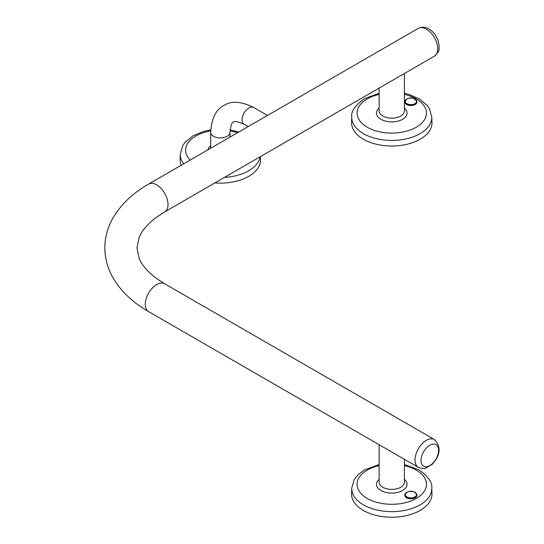 <?xml version="1.0" encoding="UTF-8"?>
<svg xmlns="http://www.w3.org/2000/svg" width="544" height="544" viewBox="0 0 544 544"><rect width="100%" height="100%" fill="white"/><g stroke="black" fill="none" stroke-linecap="round" stroke-linejoin="round"><path stroke-width="0.82" d="M414.895 103.659A5.678 3.278 0 0 0 414.895 99.028A5.678 3.278 0 0 0 406.871 99.028A5.678 3.278 0 0 0 406.871 103.659A5.678 3.278 0 0 0 414.895 103.659M404.824 101.884A6.059 3.502 -0 0 0 404.818 102.027A6.059 3.502 -0 0 0 408.564 105.264A6.059 3.502 -0 0 0 415.167 104.502A6.059 3.502 -0 0 0 416.942 102.027A6.059 3.502 -0 0 0 416.942 101.884M432.439 463.576A12.437 7.181 120 0 0 438.185 447.522A12.437 7.181 120 0 0 427.156 447.256A12.437 7.181 120 0 0 421.41 463.311A12.437 7.181 120 0 0 432.439 463.576M404.403 73.508L404.403 110.901A12.628 7.29 180 0 1 400.704 116.056A12.628 7.29 180 0 1 382.84 116.056A12.628 7.29 180 0 1 379.141 110.901L379.141 88.087M404.403 108.1A15.28 8.82 180 0 1 402.58 119.299A15.28 8.82 180 0 1 382.024 119.857A15.28 8.82 180 0 1 379.141 108.1M379.141 93.31L364.568 98.641C355.293 105.237 351.016 111.323 351.744 116.892L351.567 122.366A40.208 23.215 -0 0 0 376.04 144.16A40.208 23.215 -0 0 0 420.206 139.216A40.208 23.215 -0 0 0 431.977 122.366L431.8 116.892L429.427 108.623L427.285 105.502L419.234 98.79L408.802 94.391L404.403 93.31M406.871 496.937A5.678 3.278 0 0 0 414.895 496.937A5.678 3.278 0 0 0 414.895 492.306A5.678 3.278 0 0 0 406.871 492.306A5.678 3.278 0 0 0 406.871 496.937M404.824 495.162A6.059 3.502 0 0 0 404.818 495.312A6.059 3.502 0 0 0 406.599 497.78A6.059 3.502 0 0 0 413.202 498.542A6.059 3.502 0 0 0 416.942 495.312A6.059 3.502 0 0 0 416.942 495.162M418.336 467.35C422.511 468.663 424.918 468.942 425.564 468.187L432.174 464.338C440.572 455.097 441.313 446.821 434.404 439.525A16.062 9.275 120 0 0 422.96 442.898A16.062 9.275 120 0 0 418.336 467.35L148.628 311.63A16.062 9.275 120 0 1 145.302 304.28A16.062 9.275 120 0 1 152.313 288.109A16.062 9.275 120 0 1 164.696 283.812L156.611 278.562C147.635 271.769 141.8 264.989 139.121 258.21L136.952 247.853L139.121 237.497C141.8 230.724 147.635 223.938 156.611 217.144L164.696 211.902A16.062 9.275 -120 0 0 168.021 204.544A16.062 9.275 -120 0 0 156.658 184.872A16.062 9.275 -120 0 0 148.628 184.076C132.437 193.344 120.408 204.911 112.54 218.77C107.46 227.977 104.883 237.674 104.822 247.853C104.883 258.012 107.447 267.689 112.506 276.882C120.374 290.768 132.41 302.348 148.628 311.63M404.403 459.299L404.403 482.113A12.628 7.29 180 0 1 400.704 487.268A12.628 7.29 180 0 1 382.84 487.268A12.628 7.29 180 0 1 379.141 482.113L379.141 444.72M404.403 479.312A15.28 8.82 180 0 1 401.52 491.069A15.28 8.82 180 0 1 380.97 490.511A15.28 8.82 180 0 1 379.141 479.312M379.141 464.522L364.276 470.023L357.979 474.817L354.164 479.76L351.744 488.104L351.567 493.578A40.208 23.215 -0 0 0 363.338 510.428A40.208 23.215 -0 0 0 407.504 515.372A40.208 23.215 -0 0 0 431.977 493.578L431.8 488.104C432.534 482.548 428.264 476.462 418.975 469.853L404.403 464.522M183.722 163.819A40.038 23.113 0 0 1 180.288 154.013L180.112 159.487A40.208 23.215 0 0 0 181.193 165.281M267.478 115.457L253.715 107.515C241.25 101.3 231.295 100.633 223.863 105.509C215.92 109.514 211.521 118.463 210.664 132.369L210.664 148.002A9.649 5.569 0 0 0 210.678 148.254M210.664 145.758A12.328 7.12 0 0 0 208.005 149.797M418.186 28.451A16.062 9.275 60 0 1 418.336 28.363A16.062 9.275 60 0 1 426.374 29.158A16.062 9.275 60 0 1 436.866 43.309A16.062 9.275 60 0 1 434.404 56.182L164.696 211.902M214.887 182.92A40.208 23.215 0 0 0 260.522 159.487L260.426 156.631M253.715 107.515A9.649 5.569 120 0 0 248.894 107.991A9.649 5.569 120 0 0 242.066 119.809A9.649 5.569 120 0 0 244.066 124.222C237.497 121.414 233.974 120.748 233.512 122.223C231.996 121.883 230.819 125.27 229.962 132.369L229.962 137.115M210.664 132.369A9.649 5.569 0 0 0 213.493 136.306A9.649 5.569 0 0 0 227.14 136.306A9.649 5.569 0 0 0 229.962 132.369M406.014 99.654A6.059 3.502 0 0 0 404.818 101.742A6.059 3.502 0 0 0 408.564 104.978A6.059 3.502 0 0 0 415.167 104.217A6.059 3.502 0 0 0 416.942 101.742A6.059 3.502 0 0 0 415.745 99.654M148.628 184.076L418.336 28.363C421.92 26.636 425.435 26.819 428.896 28.907C432.956 31.409 435.948 35.095 437.872 39.97L439.178 45.771C438.321 49.32 441.266 49.735 434.404 56.182A16.062 9.275 60 0 1 434.248 56.27M351.744 116.892A40.038 23.113 -0 0 0 376.108 138.591A40.038 23.113 -0 0 0 420.084 133.668A40.038 23.113 -0 0 0 431.8 116.892M379.141 94.411A34.68 20.026 -0 0 0 367.248 98.906A34.68 20.026 -0 0 0 367.248 127.221A34.68 20.026 -0 0 0 416.296 127.221A34.68 20.026 -0 0 0 404.403 94.411M406.014 492.932A6.059 3.502 0 0 0 404.818 495.02A6.059 3.502 0 0 0 406.599 497.495A6.059 3.502 0 0 0 413.202 498.256A6.059 3.502 0 0 0 416.942 495.02A6.059 3.502 0 0 0 415.745 492.932M351.744 488.104A40.038 23.113 -0 0 0 363.46 504.88A40.038 23.113 -0 0 0 407.436 509.803A40.038 23.113 -0 0 0 431.8 488.104M379.141 465.623A34.68 20.026 -0 0 0 367.248 498.433A34.68 20.026 -0 0 0 416.296 498.433A34.68 20.026 -0 0 0 416.296 470.118A34.68 20.026 -0 0 0 404.403 465.623M237.47 132.784A34.68 20.026 0 0 0 230.003 130.954M210.691 130.948A34.68 20.026 0 0 0 190.176 160.092M224.386 177.439A40.038 23.113 0 0 0 260.141 156.794M404.818 102.027L406.701 99.035C411.026 96.852 414.44 97.75 416.942 101.742L416.942 102.027M404.818 495.312L404.818 495.02C407.327 491.035 410.74 490.13 415.065 492.313L416.942 495.312M180.288 154.013L182.662 145.744L184.804 142.623L192.855 135.912L203.286 131.512L210.732 129.894M230.078 129.921L238.87 131.981M248.18 126.602L244.066 124.222M164.696 283.812L434.404 439.525"/></g></svg>
